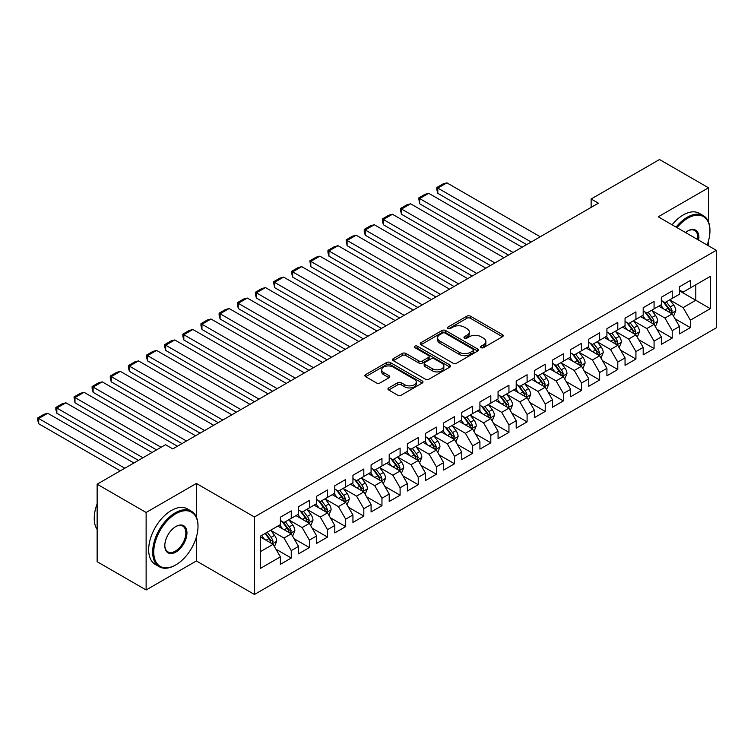 <?xml version="1.0" encoding="UTF-8"?>
<svg xmlns="http://www.w3.org/2000/svg" width="754" height="754" viewBox="0 0 754 754"><rect width="100%" height="100%" fill="white"/><g stroke="black" fill="none" stroke-linecap="round" stroke-linejoin="round"><path stroke-width="1.13" d="M481.061 347.651A1.762 1.018 0 0 0 483.559 347.651L502.475 336.727A2.516 1.451 0 0 0 503.21 335.7A2.516 1.451 0 0 0 502.475 334.672L470.421 316.171A2.516 1.451 0 0 0 466.858 316.171L447.942 327.095A1.762 1.018 0 0 0 447.424 327.811A1.762 1.018 0 0 0 447.942 328.527A1.762 1.018 0 0 0 450.44 328.527L452.881 327.113A8.058 4.656 0 0 1 464.276 327.113L466.952 328.659A8.058 4.656 0 0 1 469.308 331.948A8.058 4.656 0 0 1 466.952 335.238L464.502 336.652A1.762 1.018 0 0 0 463.983 337.368A1.762 1.018 0 0 0 464.502 338.094A1.762 1.018 0 0 0 466.999 338.094L469.44 336.68A8.058 4.656 0 0 1 480.835 336.68L483.512 338.216A8.058 4.656 0 0 1 485.868 341.505A8.058 4.656 0 0 1 483.512 344.795L481.061 346.209A1.762 1.018 0 0 0 480.543 346.934A1.762 1.018 0 0 0 481.061 347.651L481.061 346.209M388.687 387.924A2.516 1.451 0 0 0 387.952 388.951A2.516 1.451 0 0 0 388.687 389.978L397.678 395.171A2.516 1.451 0 0 0 401.241 395.171L422.259 383.041A2.516 1.451 0 0 0 422.994 382.014A2.516 1.451 0 0 0 422.259 380.987L390.204 362.486A2.516 1.451 0 0 0 386.642 362.486L365.633 374.615A2.516 1.451 0 0 0 364.889 375.643A2.516 1.451 0 0 0 365.633 376.67L376.491 382.938A2.516 1.451 0 0 0 380.054 382.938L389.045 377.745A2.516 1.451 0 0 0 389.78 376.717A2.516 1.451 0 0 0 389.045 375.69L383.663 372.58A6.739 3.893 0 0 1 381.684 369.828A6.739 3.893 0 0 1 385.85 366.237A6.739 3.893 0 0 1 393.183 367.085L414.285 379.262A6.739 3.893 0 0 1 416.265 382.014A6.739 3.893 0 0 1 412.099 385.605A6.739 3.893 0 0 1 404.757 384.766L401.241 382.73A2.516 1.451 0 0 0 397.678 382.73L388.687 387.924L388.687 389.978M196.379 517.065L196.379 483.465L146.125 512.475L97.143 484.2L165.541 444.709L172.798 448.903L598.384 203.194L591.127 198.999L591.127 207.378M196.379 483.465L254.428 516.98L716.3 250.319L716.3 327.83L254.428 594.482L254.428 516.98M708.496 221.94L708.496 187.793L658.251 216.803L716.3 250.319M708.496 187.793L659.514 159.518L591.127 198.999M453.06 363.202A2.516 1.451 0 0 0 456.622 363.202L477.631 351.072A2.516 1.451 0 0 0 478.375 350.044A2.516 1.451 0 0 0 477.631 349.017L445.586 330.506A2.516 1.451 0 0 0 442.023 330.506L421.005 342.636A2.516 1.451 0 0 0 420.27 343.664A2.516 1.451 0 0 0 421.005 344.691L453.06 363.202M415.567 348.037A1.762 1.018 0 0 1 417.358 348.282L417.358 346.19L449.95 365.002A2.516 1.451 0 0 1 450.685 366.029A2.516 1.451 0 0 1 449.95 367.057L428.932 379.187A2.516 1.451 0 0 1 425.369 379.187L393.324 360.685L393.324 358.621A2.516 1.451 0 0 0 392.58 359.658A2.516 1.451 0 0 0 393.324 360.685M393.324 358.621L402.316 353.438A2.516 1.451 0 0 1 405.878 353.438L418.875 360.94A2.516 1.451 0 0 0 422.438 360.94L428.404 357.5A2.516 1.451 0 0 0 429.139 356.463A2.516 1.451 0 0 0 428.404 355.436L414.87 347.622A1.762 1.018 0 0 1 414.351 346.906A1.762 1.018 0 0 1 415.435 345.963A1.762 1.018 0 0 1 417.358 346.19M679.477 290.856L695.801 300.281L695.801 284.776L710.315 276.398L690.362 287.924L690.362 280.488L679.477 286.765L679.477 294.201L672.219 298.396L672.219 290.959L661.333 297.246L661.333 304.682L654.076 308.867L654.076 301.43L643.19 307.717L643.19 315.153L635.933 319.347L635.933 311.902L625.047 318.188L625.047 325.624L617.79 329.818L617.79 322.382L606.913 328.669L606.913 336.105L599.656 340.29L599.656 332.853L588.77 339.14L588.77 346.576L581.513 350.761L581.513 343.324L570.627 349.611L570.627 357.047L563.37 361.241L563.37 353.805L552.484 360.082L552.484 367.518L545.227 371.713L545.227 364.276L534.35 370.563L534.35 377.999L527.093 382.184L527.093 374.747L516.207 381.034L516.207 388.47L508.95 392.655L508.95 385.219L498.064 391.505L498.064 398.941L490.807 403.136L490.807 395.699L479.921 401.976L479.921 409.413L472.664 413.607L472.664 406.17L461.778 412.457L461.778 419.893L454.53 424.078L454.53 416.642L443.644 422.928L443.644 430.364L436.387 434.549L436.387 427.113L425.501 433.399L425.501 440.836L418.244 445.03L418.244 437.593L407.358 443.87L407.358 451.307L400.101 455.501L400.101 448.064L389.215 454.351L389.215 461.787L381.958 465.972L381.958 458.536L371.081 464.822L371.081 472.258L363.824 476.443L363.824 469.007L352.938 475.293L352.938 482.73L345.681 486.924L345.681 479.487L334.795 485.764L334.795 493.201L327.538 497.395L327.538 489.959L316.652 496.245L316.652 503.681L309.394 507.866L309.394 500.43L298.509 506.716L298.509 514.153L291.261 518.337L291.261 510.901L280.375 517.187L280.375 524.624L260.413 536.151L260.413 568.403L280.375 556.886L273.118 544.313L260.413 536.98M710.315 276.398L710.315 308.659L690.362 320.177L683.105 307.613L669.948 300.017M675.028 318.763L690.362 327.613L690.362 320.177M690.362 327.613L679.477 333.899L679.477 326.463L672.219 330.657L664.962 318.084L651.805 310.497M656.885 329.244L672.219 338.094L672.219 330.657M672.219 338.094L661.333 344.371L661.333 336.934L654.076 341.128L646.819 328.555L633.671 320.968M638.751 339.715L654.076 348.565L654.076 341.128M654.076 348.565L643.19 354.851L643.19 347.415L635.933 351.6L628.676 339.036L615.528 331.44M620.608 350.186L635.933 359.036L635.933 351.6M635.933 359.036L625.047 365.322L625.047 357.886L617.79 362.071L610.542 349.507L597.385 341.911M602.465 360.657L617.79 369.507L617.79 362.071M617.79 369.507L606.913 375.794L606.913 368.357L599.656 372.551L592.399 359.978L579.242 352.391M584.322 371.138L599.656 379.988L599.656 372.551M599.656 379.988L588.77 386.265L588.77 378.828L581.513 383.023L574.256 370.45L561.108 362.863M566.188 381.609L581.513 390.459L581.513 383.023M581.513 390.459L570.627 396.745L570.627 389.309L563.37 393.494L556.113 380.93L542.965 373.334M548.045 392.08L563.37 400.93L563.37 393.494M563.37 400.93L552.484 407.217L552.484 399.78L545.227 403.974L537.97 391.401L524.822 383.805M529.902 402.561L545.227 411.411L545.227 403.974M545.227 411.411L534.35 417.688L534.35 410.251L527.093 414.446L519.836 401.873L506.679 394.285M511.759 413.032L527.093 421.882L527.093 414.446M527.093 421.882L516.207 428.168L516.207 420.732L508.95 424.917L501.693 412.353L488.535 404.757M493.616 423.503L508.95 432.353L508.95 424.917M508.95 432.353L498.064 438.639L498.064 431.203L490.807 435.388L483.55 422.824L470.402 415.228M475.482 433.974L490.807 442.824L490.807 435.388M490.807 442.824L479.921 449.111L479.921 441.674L472.664 445.868L465.406 433.296L452.259 425.699M457.339 444.455L472.664 453.305L472.664 445.868M472.664 453.305L461.778 459.582L461.778 452.146L454.53 456.34L447.273 443.767L434.115 436.18M439.196 454.926L454.53 463.776L454.53 456.34M454.53 463.776L443.644 470.062L443.644 462.626L436.387 466.811L429.13 454.247L415.972 446.651M421.052 465.397L436.387 474.247L436.387 466.811M436.387 474.247L425.501 480.534L425.501 473.097L418.244 477.282L410.987 464.718L397.839 457.122M402.919 475.868L418.244 484.718L418.244 477.282M418.244 484.718L407.358 491.005L407.358 483.568L400.101 487.763L392.843 475.19L379.696 467.593M384.776 486.349L400.101 495.199L400.101 487.763M400.101 495.199L389.215 501.476L389.215 494.04L381.958 498.234L374.71 485.661L361.552 478.074M366.632 496.82L381.958 505.67L381.958 498.234M381.958 505.67L371.081 511.957L371.081 504.52L363.824 508.705L356.567 496.141L343.409 488.545M348.489 507.291L363.824 516.141L363.824 508.705M363.824 516.141L352.938 522.428L352.938 514.991L345.681 519.176L338.423 506.613L325.266 499.016M330.346 517.762L345.681 526.612L345.681 519.176M345.681 526.612L334.795 532.899L334.795 525.463L327.538 529.657L320.28 517.084L307.132 509.487M312.213 528.243L327.538 537.093L327.538 529.657M327.538 537.093L316.652 543.37L316.652 535.934L309.394 540.128L302.137 527.555L288.989 519.968M294.069 538.714L309.394 547.564L309.394 540.128M309.394 547.564L298.509 553.851L298.509 546.414L291.261 550.599L284.004 538.036L270.846 530.439M275.926 549.185L291.261 558.035L291.261 550.599M291.261 558.035L280.375 564.322L280.375 556.886M280.375 520.439L284.004 522.531L291.261 518.337M260.413 551.645L273.118 544.313M298.509 509.958L302.137 512.06L309.394 507.866M284.004 538.036L291.261 533.841L277.83 526.094M298.509 546.414L291.261 533.841M316.652 499.487L320.28 501.58L327.538 497.395M302.137 527.555L309.394 523.37L295.973 515.613M316.652 535.934L309.394 523.37M334.795 489.016L338.423 491.108L345.681 486.924M320.28 517.084L327.538 512.899L314.116 505.142M334.795 525.463L327.538 512.899M352.938 478.545L356.567 480.637L363.824 476.443M338.423 506.613L345.681 502.418L332.26 494.671M352.938 514.991L345.681 502.418M371.081 468.064L374.71 470.166L381.958 465.972M356.567 496.141L363.824 491.947L350.393 484.2M371.081 504.52L363.824 491.947M389.215 457.593L392.843 459.686L400.101 455.501M374.71 485.661L381.958 481.476L368.536 473.719M389.215 494.04L381.958 481.476M407.358 447.122L410.987 449.214L418.244 445.03M392.843 475.19L400.101 471.005L386.679 463.248M407.358 483.568L400.101 471.005M425.501 436.651L429.13 438.743L436.387 434.549M410.987 464.718L418.244 460.524L404.823 452.777M425.501 473.097L418.244 460.524M443.644 426.17L447.273 428.272L454.53 424.078M429.13 454.247L436.387 450.053L422.956 442.306M443.644 462.626L436.387 450.053M461.778 415.699L465.406 417.791L472.664 413.607M447.273 443.767L454.53 439.582L441.099 431.825M461.778 452.146L454.53 439.582M479.921 405.228L483.55 407.32L490.807 403.136M465.406 433.296L472.664 429.111L459.243 421.354M479.921 441.674L472.664 429.111M498.064 394.757L501.693 396.849L508.95 392.655M483.55 422.824L490.807 418.63L477.386 410.883M498.064 431.203L490.807 418.63M516.207 384.276L519.836 386.378L527.093 382.184M501.693 412.353L508.95 408.159L495.519 400.412M516.207 420.732L508.95 408.159M534.35 373.805L537.97 375.897L545.227 371.713M519.836 401.873L527.093 397.688L513.663 389.931M534.35 410.251L527.093 397.688M552.484 363.334L556.113 365.426L563.37 361.241M537.97 391.401L545.227 387.207L531.806 379.46M552.484 399.78L545.227 387.207M570.627 352.863L574.256 354.955L581.513 350.761M556.113 380.93L563.37 376.736L549.949 368.989M570.627 389.309L563.37 376.736M588.77 342.382L592.399 344.484L599.656 340.29M574.256 370.45L581.513 366.265L568.092 358.518M588.77 378.828L581.513 366.265M606.913 331.911L610.542 334.003L617.79 329.818M592.399 359.978L599.656 355.794L586.226 348.037M606.913 368.357L599.656 355.794M625.047 321.44L628.676 323.532L635.933 319.347M610.542 349.507L617.79 345.313L604.369 337.566M625.047 357.886L617.79 345.313M643.19 310.968L646.819 313.061L654.076 308.867M628.676 339.036L635.933 334.842L622.512 327.095M643.19 347.415L635.933 334.842M661.333 300.488L664.962 302.59L672.219 298.396M646.819 328.555L654.076 324.371L640.655 316.623M661.333 336.934L654.076 324.371M679.477 290.017L683.105 292.109L690.362 287.924M664.962 318.084L672.219 313.9L658.789 306.143M679.477 326.463L672.219 313.9M97.143 484.2L97.143 561.702L146.125 589.977L196.379 560.967L254.428 594.482M146.125 512.475L146.125 589.977M708.496 245.813L708.496 240.884M683.105 307.613L695.801 300.281L710.315 308.659M196.379 560.967L196.379 537.084M481.768 347.896L483.512 346.897A8.058 4.656 0 0 0 485.868 343.607L485.868 341.505M469.308 331.948L469.308 334.041A8.058 4.656 0 0 1 466.952 337.33L465.209 338.339M502.437 336.746L470.421 318.263A2.516 1.451 0 0 0 466.858 318.263L448.649 328.782M477.631 349.017L477.631 351.072L445.586 332.599A2.516 1.451 0 0 0 442.023 332.599L421.043 344.719M473.182 350.761A1.762 1.018 0 0 0 473.701 350.044A1.762 1.018 0 0 0 473.182 349.319L445.048 333.079A1.762 1.018 0 0 0 442.56 333.079L439.978 334.569A8.058 4.656 0 0 0 437.612 337.858A8.058 4.656 0 0 0 439.978 341.147L459.205 352.25A8.058 4.656 0 0 0 470.6 352.25L473.182 350.761L473.182 352.853A1.762 1.018 0 0 0 473.701 352.137L473.701 350.044M437.612 337.858L437.612 339.95A8.058 4.656 0 0 0 439.978 343.24L439.978 341.147M473.182 352.853L470.6 354.342A8.058 4.656 0 0 1 459.205 354.342L439.978 343.24M393.352 360.704L402.316 355.53L402.316 353.438M429.139 356.463L429.139 358.565A2.516 1.451 0 0 1 428.404 359.592L422.438 363.032A2.516 1.451 0 0 1 418.875 363.032L405.878 355.53A2.516 1.451 0 0 0 402.316 355.53M417.358 348.282L449.912 367.075M432.362 368.725A6.739 3.893 0 0 0 439.705 369.573A6.739 3.893 0 0 0 443.861 365.973A6.739 3.893 0 0 0 441.891 363.23L434.455 358.932A2.516 1.451 0 0 0 430.892 358.932L424.926 362.382A2.516 1.451 0 0 0 424.191 363.409A2.516 1.451 0 0 0 424.926 364.436L432.362 368.725L432.362 370.817A6.739 3.893 0 0 0 439.705 371.665A6.739 3.893 0 0 0 443.861 368.075L443.861 365.973M424.191 363.409L424.191 365.502A2.516 1.451 0 0 0 424.926 366.529L424.926 364.436M432.362 370.817L424.926 366.529M416.265 382.014L416.265 384.106A6.739 3.893 0 0 1 412.099 387.697A6.739 3.893 0 0 1 404.757 386.859L401.241 384.832A2.516 1.451 0 0 0 397.678 384.832L388.725 389.997M381.684 369.828L381.684 371.929A6.739 3.893 0 0 0 383.663 374.672L383.663 372.58M389.017 377.763L383.663 374.672M422.221 383.06L390.204 364.578A2.516 1.451 0 0 0 386.642 364.578L365.662 376.689L365.633 374.615M673.558 316.218L675.81 310.733A6.795 3.921 -120 0 0 673.642 304.946L669.788 299.8M531.174 241.996L437.801 188.085L446.868 182.854L540.241 236.756M663.643 308.952L660.711 305.04M437.801 193.326L436.802 189.603L436.802 187.51L437.801 188.085L437.801 193.326L526.631 244.616M670.937 313.155L672.134 311.025A6.795 3.921 -120 0 0 670.193 306.935L666.338 301.788M664.142 302.109L668.902 308.461A3.459 1.998 60 0 1 669.524 309.517L672.134 311.025M662.945 301.421L668.016 308.188A6.795 3.921 60 0 1 669.957 312.279L670.099 312.674M436.802 187.51L443.154 183.844L446.868 182.854M655.414 326.699L657.667 321.204A6.795 3.921 -120 0 0 655.499 315.417L651.644 310.271M513.031 252.467L419.658 198.566L428.724 193.326L522.098 247.237M645.499 319.423L642.578 315.511M419.658 203.797L418.659 197.982L419.658 198.566L419.658 203.797L508.498 255.088M652.794 323.626L654.001 321.496A6.795 3.921 -120 0 0 652.05 317.406L648.195 312.26M645.999 312.58L650.759 318.942A3.459 1.998 60 0 1 651.39 319.988L654.001 321.496M644.802 311.892L649.873 318.669A6.795 3.921 60 0 1 651.824 322.75L651.956 323.146M418.659 197.982L425.011 194.315L428.724 193.326M637.281 337.17L639.524 331.685A6.795 3.921 -120 0 0 637.356 325.888L633.501 320.742M494.888 262.939L401.514 209.037L410.591 203.797L503.955 257.708M627.366 329.894L624.435 325.982M401.514 214.268L400.515 210.555L400.515 208.462L401.514 209.037L401.514 214.268L490.354 265.559M634.651 334.107L635.858 331.967A6.795 3.921 -120 0 0 633.907 327.877L630.052 322.74M627.856 323.061L632.615 329.413A3.459 1.998 60 0 1 633.247 330.459L635.858 331.967M626.659 322.363L631.729 329.14A6.795 3.921 60 0 1 633.68 333.23L633.812 333.617M400.515 208.462L406.868 204.796L410.591 203.797M707.139 245.031A31.3 18.068 120 0 0 709.948 230.95A31.3 18.068 120 0 0 687.818 218.17A31.3 18.068 120 0 0 677.026 227.642M676.084 227.105A32.073 18.511 -60 0 1 687.271 217.227A32.073 18.511 -60 0 1 703.312 215.635A32.073 18.511 -60 0 1 709.948 230.319A32.073 18.511 -60 0 1 709.948 230.63M685.518 232.552A15.646 9.039 -60 0 1 687.818 230.95L687.818 230.941A15.646 9.039 -60 0 1 698.647 240.13M697.639 239.546A14.882 8.596 120 0 0 694.717 230.526A14.882 8.596 120 0 0 687.544 231.11M672.087 224.796A32.073 18.511 -60 0 1 683.284 214.918A32.073 18.511 -60 0 1 699.316 213.335L703.312 215.635M175.333 565.161L175.88 564.84A31.3 18.068 120 0 0 198.01 526.509A31.3 18.068 120 0 0 175.88 513.728A31.3 18.068 120 0 0 153.75 552.069A31.3 18.068 120 0 0 175.88 564.84L175.333 565.161A32.073 18.511 -60 0 1 159.301 566.744A32.073 18.511 -60 0 1 154.382 541.052A32.073 18.511 -60 0 1 175.333 512.786A32.073 18.511 -60 0 1 191.375 511.203A32.073 18.511 -60 0 1 198.01 525.887A32.073 18.511 -60 0 1 198.01 526.198M175.88 526.509L175.88 526.509A15.646 9.039 -60 0 1 186.945 532.899A15.646 9.039 -60 0 1 175.88 552.069A15.646 9.039 -60 0 1 164.815 545.679A15.646 9.039 -60 0 1 175.88 526.509L175.88 526.509M164.815 545.359A14.882 8.596 120 0 0 167.897 551.862A14.882 8.596 120 0 0 175.333 551.127A14.882 8.596 120 0 0 185.06 538.007A14.882 8.596 120 0 0 182.779 526.085A14.882 8.596 120 0 0 175.607 526.669M97.143 529.487A32.073 18.511 -60 0 1 97.143 503.851M159.301 566.744L155.315 564.444A32.073 18.511 -60 0 1 150.395 538.742A32.073 18.511 -60 0 1 171.347 510.486A32.073 18.511 -60 0 1 187.378 508.893L191.375 511.203M619.138 347.641L621.381 342.156A6.795 3.921 -120 0 0 619.213 336.369L615.358 331.223M476.745 273.419L383.381 219.508L392.448 214.268L485.821 268.179M609.223 340.365L606.291 336.454M383.381 224.749L382.382 221.026L382.382 218.933L383.381 219.508L383.381 224.749L472.211 276.03M616.518 344.578L617.714 342.448A6.795 3.921 -120 0 0 615.773 338.358L611.918 333.211M609.713 333.532L614.472 339.884A3.459 1.998 60 0 1 615.104 340.94L617.714 342.448M608.516 332.844L613.596 339.611A6.795 3.921 60 0 1 615.537 343.701L615.679 344.097M382.382 218.933L388.725 215.267L392.448 214.268M600.995 358.112L603.247 352.627A6.795 3.921 -120 0 0 601.079 346.84L597.225 341.694M458.611 283.89L365.238 229.979L374.304 224.749L467.678 278.65M591.079 350.846L588.148 346.934M365.238 235.22L364.239 231.497L364.239 229.405L365.238 229.979L365.238 235.22L454.068 286.511M598.374 355.049L599.571 352.919A6.795 3.921 -120 0 0 597.63 348.829L593.775 343.683M591.579 344.003L596.339 350.356A3.459 1.998 60 0 1 596.961 351.411L599.571 352.919M590.382 343.315L595.453 350.082A6.795 3.921 60 0 1 597.394 354.173L597.536 354.568M364.239 229.405L370.591 225.738L374.304 224.749M582.851 368.593L585.104 363.098A6.795 3.921 -120 0 0 582.936 357.311L579.081 352.165M440.468 294.362L347.094 240.46L356.161 235.22L449.535 289.131M572.936 361.317L570.005 357.405M347.094 245.691L346.095 239.876L347.094 240.46L347.094 245.691L435.935 296.982M580.231 365.52L581.438 363.39A6.795 3.921 -120 0 0 579.487 359.3L575.632 354.154M573.436 354.474L578.195 360.836A3.459 1.998 60 0 1 578.827 361.882L581.438 363.39M572.239 353.786L577.31 360.563A6.795 3.921 60 0 1 579.26 364.644L579.392 365.04M346.095 239.876L352.448 236.219L356.161 235.22M564.718 379.064L566.961 373.579A6.795 3.921 -120 0 0 564.793 367.782L560.938 362.646M422.325 304.833L328.951 250.931L338.028 245.691L431.392 299.602M554.803 371.788L551.871 367.877M328.951 256.162L327.952 252.449L327.952 250.356L328.951 250.931L328.951 256.162L417.791 307.453M562.088 376.001L563.295 373.861A6.795 3.921 -120 0 0 561.344 369.771L557.489 364.634M555.293 364.955L560.052 371.307A3.459 1.998 60 0 1 560.684 372.353L563.295 373.861M554.096 364.257L559.166 371.034A6.795 3.921 60 0 1 561.117 375.124L561.249 375.511M327.952 250.356L334.305 246.69L338.028 245.691M546.575 389.535L548.818 384.05A6.795 3.921 -120 0 0 546.65 378.263L542.795 373.117M404.182 315.313L310.808 261.402L319.885 256.162L413.258 310.073M536.659 382.259L533.728 378.348M310.808 266.643L309.819 260.827L310.808 261.402L310.808 266.643L399.648 317.924M543.945 386.472L545.151 384.342A6.795 3.921 -120 0 0 543.21 380.252L539.355 375.106M537.15 375.426L541.909 381.778A3.459 1.998 60 0 1 542.541 382.834L545.151 384.342M535.953 374.738L541.033 381.505A6.795 3.921 60 0 1 542.974 385.596L543.116 385.991M309.819 260.827L316.162 257.161L319.885 256.162M528.431 400.006L530.684 394.521A6.795 3.921 -120 0 0 528.507 388.734L524.661 383.588M386.039 325.785L292.675 271.874L301.741 266.643L395.115 320.544M518.516 392.74L515.585 388.828M292.675 277.114L291.675 273.391L291.675 271.299L292.675 271.874L292.675 277.114L381.505 328.405M525.811 396.943L527.008 394.813A6.795 3.921 -120 0 0 525.067 390.723L521.212 385.577M519.006 385.897L523.766 392.25A3.459 1.998 60 0 1 524.398 393.305L527.008 394.813M517.819 385.209L522.89 391.976A6.795 3.921 60 0 1 524.831 396.067L524.972 396.463M291.675 271.299L298.019 267.632L301.741 266.643M510.288 410.487L512.541 404.992A6.795 3.921 -120 0 0 510.373 399.205L506.518 394.059M367.905 336.256L274.531 282.354L283.598 277.114L376.972 331.025M500.373 403.211L497.442 399.3M274.531 287.585L273.532 281.77L274.531 282.354L274.531 287.585L363.362 338.876M507.668 407.424L508.865 405.284A6.795 3.921 -120 0 0 506.924 401.194L503.069 396.048M500.873 396.368L505.632 402.73A3.459 1.998 60 0 1 506.254 403.776L508.865 405.284M499.676 395.68L504.746 402.457A6.795 3.921 60 0 1 506.688 406.538L506.829 406.934M273.532 281.77L279.885 278.113L283.598 277.114M492.155 420.958L494.398 415.473A6.795 3.921 -120 0 0 492.23 409.676L488.375 404.54M349.762 346.727L256.388 292.825L265.465 287.585L358.829 341.496M482.23 413.682L479.308 409.771M256.388 298.056L255.389 294.343L255.389 292.25L256.388 292.825L256.388 298.056L345.228 349.347M489.525 417.895L490.731 415.756A6.795 3.921 -120 0 0 488.781 411.675L484.926 406.529M482.73 406.849L487.489 413.201A3.459 1.998 60 0 1 488.121 414.248L490.731 415.756M481.533 406.152L486.603 412.928A6.795 3.921 60 0 1 488.554 417.019L488.686 417.405M255.389 292.25L261.742 288.584L265.465 287.585M474.012 431.429L476.255 425.944A6.795 3.921 -120 0 0 474.087 420.157L470.232 415.011M331.619 357.207L238.245 303.297L247.321 298.056L340.685 351.967M464.096 424.153L461.165 420.242M238.245 308.537L237.256 302.722L238.245 303.297L238.245 308.537L327.085 359.828M471.382 428.366L472.588 426.236A6.795 3.921 -120 0 0 470.637 422.146L466.792 417M464.587 417.32L469.346 423.673A3.459 1.998 60 0 1 469.978 424.728L472.588 426.236M463.39 416.632L468.46 423.399A6.795 3.921 60 0 1 470.411 427.49L470.553 427.886M237.256 302.722L243.599 299.055L247.321 298.056M455.868 441.901L458.121 436.415A6.795 3.921 -120 0 0 455.944 430.628L452.089 425.482M313.476 367.679L220.111 313.768L229.178 308.537L322.552 362.438M445.953 434.634L443.022 430.723M220.111 319.008L219.112 315.295L219.112 313.193L220.111 313.768L220.111 319.008L308.942 370.299M453.248 438.837L454.445 436.707A6.795 3.921 -120 0 0 452.504 432.617L448.649 427.471M446.443 427.791L451.203 434.144A3.459 1.998 60 0 1 451.834 435.199L454.445 436.707M445.246 427.103L450.327 433.87A6.795 3.921 60 0 1 452.268 437.961L452.409 438.357M219.112 313.193L225.455 309.526L229.178 308.537M437.725 452.381L439.978 446.886A6.795 3.921 -120 0 0 437.81 441.099L433.955 435.953M295.342 378.15L201.968 324.248L211.035 319.008L304.409 372.919M427.81 445.105L424.879 441.194M201.968 329.479L200.969 325.766L200.969 323.673L201.968 324.248L201.968 329.479L290.799 380.77M435.105 449.318L436.302 447.179A6.795 3.921 -120 0 0 434.361 443.088L430.506 437.942M428.31 438.262L433.069 444.624A3.459 1.998 60 0 1 433.691 445.671L436.302 447.179M427.113 437.574L432.183 444.351A6.795 3.921 60 0 1 434.125 448.442L434.266 448.828M200.969 323.673L207.322 320.007L211.035 319.008M419.582 462.852L421.835 457.367A6.795 3.921 -120 0 0 419.667 451.571L415.812 446.434M277.199 388.621L183.825 334.719L192.892 329.479L286.266 383.39M409.667 455.576L406.745 451.665M183.825 339.96L182.826 336.237L182.826 334.145L183.825 334.719L183.825 339.96L272.665 391.241M416.962 459.789L418.168 457.65A6.795 3.921 -120 0 0 416.217 453.569L412.363 448.423M410.167 448.743L414.926 455.096A3.459 1.998 60 0 1 415.558 456.151L418.168 457.65M408.97 448.046L414.04 454.822A6.795 3.921 60 0 1 415.991 458.913L416.123 459.309M182.826 334.145L189.179 330.478L192.892 329.479M401.448 473.323L403.692 467.838A6.795 3.921 -120 0 0 401.524 462.051L397.669 456.905M259.056 399.102L165.682 345.191L174.758 339.96L268.122 393.861M391.533 466.047L388.602 462.136M165.682 350.431L164.683 346.708L164.683 344.616L165.682 345.191L165.682 350.431L254.522 401.722M398.819 470.26L400.025 468.13A6.795 3.921 -120 0 0 398.074 464.04L394.219 458.894M392.023 459.214L396.783 465.567A3.459 1.998 60 0 1 397.415 466.622L400.025 468.13M390.826 458.526L395.897 465.293A6.795 3.921 60 0 1 397.848 469.384L397.98 469.78M164.683 344.616L171.035 340.949L174.758 339.96M383.305 483.804L385.548 478.309A6.795 3.921 -120 0 0 383.381 472.522L379.526 467.376M240.912 409.573L147.548 355.662L156.615 350.431L249.989 404.332M373.39 476.528L370.459 472.617M147.548 360.902L146.549 357.189L146.549 355.087L147.548 355.662L147.548 360.902L236.379 412.193M380.676 480.732L381.882 478.601A6.795 3.921 -120 0 0 379.941 474.511L376.086 469.365M373.88 469.685L378.64 476.038A3.459 1.998 60 0 1 379.271 477.094L381.882 478.601M372.683 468.997L377.763 475.765A6.795 3.921 60 0 1 379.705 479.855L379.846 480.251M146.549 355.087L152.892 351.421L156.615 350.431M365.162 494.275L367.415 488.781A6.795 3.921 -120 0 0 365.238 482.994L361.392 477.848M222.769 420.044L129.405 366.142L138.472 360.902L231.846 414.813M355.247 486.999L352.316 483.088M129.405 371.373L128.406 367.66L128.406 365.567L129.405 366.142L129.405 371.373L218.236 422.664M362.542 491.212L363.739 489.073A6.795 3.921 -120 0 0 361.797 484.982L357.943 479.846M355.747 480.166L360.506 486.519A3.459 1.998 60 0 1 361.128 487.565L363.739 489.073M354.55 479.469L359.62 486.245A6.795 3.921 60 0 1 361.562 490.336L361.703 490.722M128.406 365.567L134.759 361.901L138.472 360.902M347.019 504.746L349.272 499.261A6.795 3.921 -120 0 0 347.104 493.465L343.249 488.328M204.636 430.525L111.262 376.614L120.329 371.373L213.702 425.284M337.104 497.47L334.173 493.559M111.262 381.854L110.263 378.131L110.263 376.039L111.262 376.614L111.262 381.854L200.093 433.135M344.399 501.683L345.596 499.544A6.795 3.921 -120 0 0 343.654 495.463L339.8 490.317M337.603 490.637L342.363 496.99A3.459 1.998 60 0 1 342.995 498.045L345.596 499.544M336.407 489.949L341.477 496.716A6.795 3.921 60 0 1 343.428 500.807L343.56 501.203M110.263 376.039L116.616 372.372L120.329 371.373M328.885 515.218L331.129 509.732A6.795 3.921 -120 0 0 328.961 503.945L325.106 498.799M186.492 440.996L93.119 387.085L102.195 381.854L195.559 435.755M318.961 507.942L316.039 504.04M93.119 392.325L92.12 388.602L92.12 386.51L93.119 387.085L93.119 392.325L181.959 443.616M326.256 512.154L327.462 510.024A6.795 3.921 -120 0 0 325.511 505.934L321.656 500.788M319.46 501.108L324.22 507.461A3.459 1.998 60 0 1 324.851 508.516L327.462 510.024M318.263 500.42L323.334 507.188A6.795 3.921 60 0 1 325.285 511.278L325.417 511.674M92.12 386.51L98.472 382.844L102.195 381.854M310.742 525.698L312.985 520.203A6.795 3.921 -120 0 0 310.818 514.416L306.963 509.27M161.092 447.282L74.976 397.556L84.052 392.325L177.426 446.227M300.827 518.422L297.896 514.511M74.976 402.796L73.986 396.981L74.976 397.556L74.976 402.796L156.559 449.893M308.113 522.626L309.319 520.496A6.795 3.921 -120 0 0 307.368 516.405L303.523 511.259M301.317 511.58L306.077 517.932A3.459 1.998 60 0 1 306.708 518.988L309.319 520.496M300.12 510.892L305.191 517.659A6.795 3.921 60 0 1 307.142 521.749L307.283 522.145M73.986 396.981L80.329 393.315L84.052 392.325M292.599 536.169L294.852 530.675A6.795 3.921 -120 0 0 292.675 524.888L288.829 519.742M142.949 457.753L56.842 408.037L65.909 402.796L152.025 452.513M282.684 528.893L279.753 524.982M56.842 413.267L55.843 409.554L55.843 407.462L56.842 408.037L56.842 413.267L138.416 460.374M289.979 533.106L291.176 530.967A6.795 3.921 -120 0 0 289.234 526.876L285.38 521.74M283.174 522.06L287.934 528.413A3.459 1.998 60 0 1 288.565 529.459L291.176 530.967M281.987 521.363L287.057 528.139A6.795 3.921 60 0 1 288.999 532.23L289.14 532.616M55.843 407.462L62.186 403.795L65.909 402.796M274.456 546.641L276.709 541.155A6.795 3.921 -120 0 0 274.541 535.359L270.686 530.222M124.815 468.225L38.699 418.508L47.766 413.267L133.882 462.984M264.541 539.364L261.61 535.453M38.699 423.748L37.7 420.025L37.7 417.933L38.699 418.508L38.699 423.748L120.272 470.845M271.836 543.577L273.033 541.438A6.795 3.921 -120 0 0 271.091 537.357L267.236 532.211M265.531 533.191L269.8 538.884A3.459 1.998 60 0 1 270.422 539.939L273.033 541.438M265.059 533.464L268.914 538.61A6.795 3.921 60 0 1 270.856 542.701L270.997 543.097M37.7 417.933L44.052 414.266L47.766 413.267M483.512 346.897L483.512 344.795M464.502 338.094L464.502 336.652M466.952 337.33L466.952 335.238M447.942 328.527L447.942 327.095M466.858 318.263L466.858 316.171M470.421 318.263L470.421 316.171M502.475 336.727L502.475 334.672M421.005 344.691L421.005 342.636M442.023 332.599L442.023 330.506M445.586 332.599L445.586 330.506M459.205 354.342L459.205 352.25M470.6 354.342L470.6 352.25M405.878 355.53L405.878 353.438M418.875 363.032L418.875 360.94M422.438 363.032L422.438 360.94M428.404 359.592L428.404 357.5M449.95 367.057L449.95 365.002M397.678 384.832L397.678 382.73M401.241 384.832L401.241 382.73M404.757 386.859L404.757 384.766M389.045 377.745L389.045 375.69M386.642 364.578L386.642 362.486M390.204 364.578L390.204 362.486M422.259 383.041L422.259 380.987M671.362 313.4L675.763 310.865M670.193 306.935L673.642 304.946M665.179 309.828L668.016 308.188M653.228 323.881L657.62 321.336M652.05 317.406L655.499 315.417M647.036 320.309L649.873 318.669M635.085 334.352L639.486 331.807M633.907 327.877L637.356 325.888M628.893 330.78L631.729 329.14M616.942 344.823L621.343 342.288M615.773 338.358L619.213 336.369M610.749 341.251L613.596 339.611M598.799 355.294L603.2 352.759M597.63 348.829L601.079 346.84M592.606 351.722L595.453 350.082M580.655 365.775L585.057 363.23M579.487 359.3L582.936 357.311M574.473 362.203L577.31 360.563M562.522 376.246L566.914 373.711M561.344 369.771L564.793 367.782M556.329 372.674L559.166 371.034M544.379 386.717L548.78 384.182M543.21 380.252L546.65 378.263M538.186 383.145L541.033 381.505M526.235 397.198L530.637 394.653M525.067 390.723L528.507 388.734M520.043 393.616L522.89 391.976M508.092 407.669L512.494 405.124M506.924 401.194L510.373 399.205M501.91 404.097L504.746 402.457M489.959 418.14L494.351 415.605M488.781 411.675L492.23 409.676M483.766 414.568L486.603 412.928M471.816 428.611L476.217 426.076M470.637 422.146L474.087 420.157M465.623 425.039L468.46 423.399M453.672 439.092L458.074 436.547M452.504 432.617L455.944 430.628M447.48 435.51L450.327 433.87M435.529 449.563L439.931 447.018M434.361 443.088L437.81 441.099M429.346 445.991L432.183 444.351M417.396 460.034L421.788 457.499M416.217 453.569L419.667 451.571M411.203 456.462L414.04 454.822M399.252 470.505L403.644 467.97M398.074 464.04L401.524 462.051M393.06 466.933L395.897 465.293M381.109 480.986L385.511 478.441M379.941 474.511L383.381 472.522M374.917 477.405L377.763 475.765M362.966 491.457L367.368 488.912M361.797 484.982L365.238 482.994M356.774 487.885L359.62 486.245M344.823 501.928L349.225 499.393M343.654 495.463L347.104 493.465M338.64 498.356L341.477 496.716M326.689 512.4L331.081 509.864M325.511 505.934L328.961 503.945M320.497 508.827L323.334 507.188M308.546 522.88L312.948 520.335M307.368 516.405L310.818 514.416M302.354 519.299L305.191 517.659M290.403 533.351L294.805 530.807M289.234 526.876L292.675 524.888M284.211 529.779L287.057 528.139M272.26 543.822L276.661 541.287M271.091 537.357L274.541 535.359M266.077 540.25L268.914 538.61M709.948 230.95L709.948 230.319M198.01 526.509L198.01 525.887"/></g></svg>
